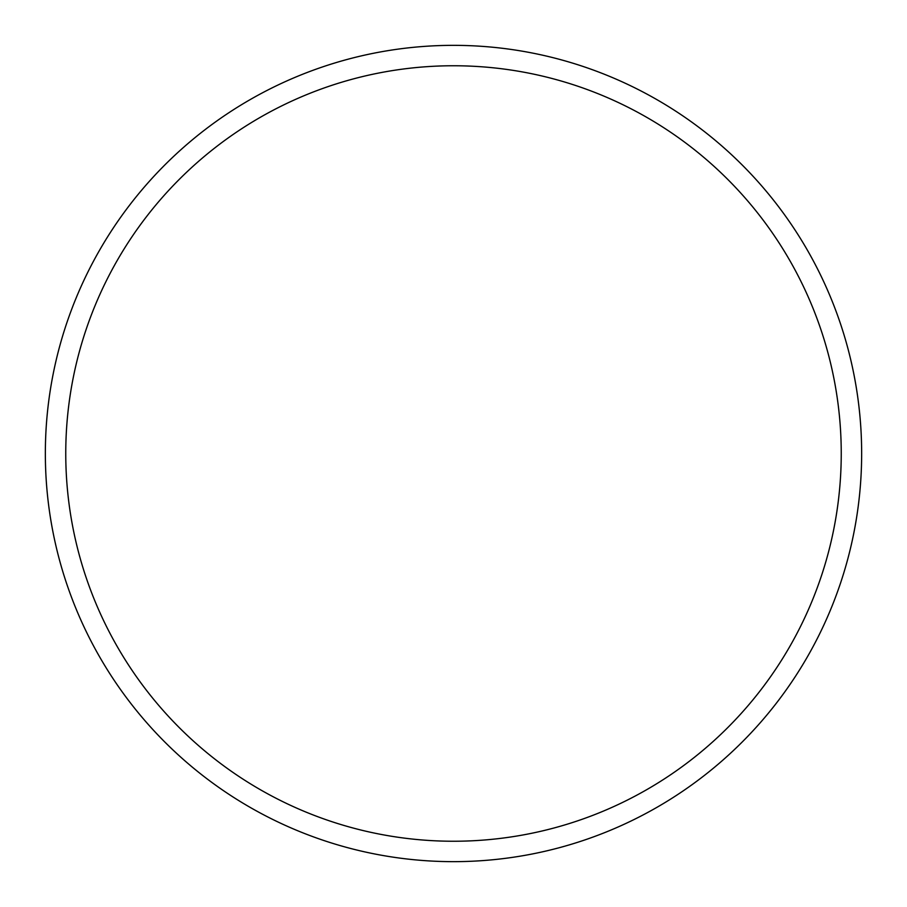<?xml version="1.0" encoding="UTF-8"?>
<svg xmlns="http://www.w3.org/2000/svg" width="907" height="907" viewBox="0 0 907 907"><rect width="100%" height="100%" fill="white"/><g stroke="black" fill="none" stroke-linecap="round" stroke-linejoin="round"><path stroke-width="1.36" d="M861.65 453.5A408.15 408.15 0 0 1 453.5 861.65A408.15 408.15 0 0 1 45.35 453.5A408.15 408.15 0 0 1 453.5 45.35A408.15 408.15 0 0 1 861.65 453.5A408.15 408.15 0 0 1 453.5 861.65A408.15 408.15 0 0 1 45.35 453.5M841.243 453.5A387.743 387.743 0 0 1 453.5 841.243A387.743 387.743 0 0 1 65.758 453.5A387.743 387.743 0 0 1 453.5 65.758A387.743 387.743 0 0 1 841.243 453.5"/></g></svg>
